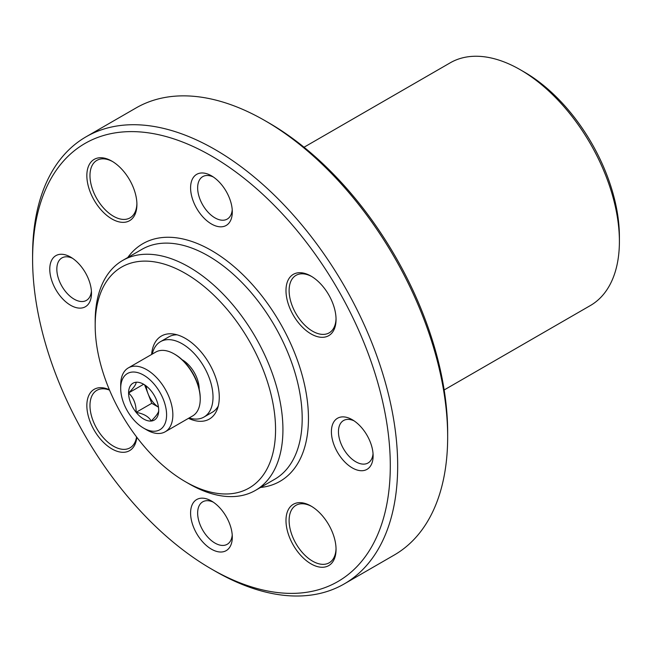 <?xml version="1.0" encoding="UTF-8"?>
<svg xmlns="http://www.w3.org/2000/svg" width="652" height="652" viewBox="0 0 652 652"><rect width="100%" height="100%" fill="white"/><g stroke="black" fill="none" stroke-linecap="round" stroke-linejoin="round"><path stroke-width="0.98" d="M444.167 389.953L590.378 305.535A140.139 80.905 -120 0 0 619.4 241.387L619.4 236.7A134.402 77.596 -120 0 0 524.371 72.095L520.312 69.756A140.139 80.905 -120 0 0 450.239 62.812L304.028 147.23M619.4 241.387A140.139 80.905 -120 0 0 520.312 69.756M211.452 569.017L215.136 571.144A258.143 149.039 -120 0 0 344.207 583.931L394.199 555.064A258.143 149.039 -120 0 0 447.663 436.889L447.663 432.635A252.927 146.032 -120 0 0 268.82 122.861L265.128 120.734A258.143 149.039 -120 0 0 136.056 107.947L86.064 136.806A258.143 149.039 -120 0 0 32.6 254.981L32.6 259.243A252.927 146.032 -120 0 0 211.444 569.009A252.927 146.032 -120 0 0 211.452 569.017A252.927 146.032 -120 0 0 390.295 465.756A252.927 146.032 -120 0 0 211.452 155.983A252.927 146.032 -120 0 0 32.6 259.243M447.663 436.889A258.143 149.039 -120 0 0 265.128 120.734M344.207 583.931A258.143 149.039 -120 0 0 344.207 285.845A258.143 149.039 -120 0 0 86.064 136.806M352.259 419.709L352.259 419.709A29.503 17.033 60 0 1 373.123 455.838A29.503 17.033 60 0 1 352.259 467.883A29.503 17.033 60 0 1 331.403 431.746A29.503 17.033 60 0 1 352.259 419.709M311.02 333.914A35.404 20.44 -120 0 0 336.049 319.464A35.404 20.44 -120 0 0 311.02 276.106A35.404 20.44 -120 0 0 285.983 290.556A35.404 20.44 -120 0 0 311.02 333.914M311.02 563.866A35.404 20.44 -120 0 0 336.049 549.408A35.404 20.44 -120 0 0 311.02 506.05A35.404 20.44 -120 0 0 285.983 520.5A35.404 20.44 -120 0 0 311.02 563.866M109.389 389.782A35.404 20.44 -120 0 0 86.879 406.987A35.404 20.44 -120 0 0 111.875 448.894A35.404 20.44 -120 0 0 136.79 437.239M111.875 218.942A35.404 20.44 -120 0 0 136.912 204.492A35.404 20.44 -120 0 0 111.875 161.134A35.404 20.44 -120 0 0 86.846 175.584A35.404 20.44 -120 0 0 111.875 218.942M211.452 223.986A29.503 17.033 -120 0 0 232.308 211.941A29.503 17.033 -120 0 0 211.452 175.812A29.503 17.033 -120 0 0 190.588 187.857A29.503 17.033 -120 0 0 211.452 223.986M211.452 549.18A29.503 17.033 -120 0 0 232.308 537.142A29.503 17.033 -120 0 0 211.452 501.005A29.503 17.033 -120 0 0 190.588 513.051A29.503 17.033 -120 0 0 211.452 549.18M70.636 305.291A29.503 17.033 -120 0 0 91.492 293.245A29.503 17.033 -120 0 0 70.636 257.108A29.503 17.033 -120 0 0 49.772 269.154A29.503 17.033 -120 0 0 70.636 305.291M189.056 483.817L185.372 481.689L189.056 483.825A132.763 76.651 -120 0 0 189.056 483.825A132.763 76.651 -120 0 0 255.437 490.394A132.763 76.651 -120 0 0 255.437 337.1A132.763 76.651 -120 0 0 122.682 260.45A132.763 76.651 -120 0 0 95.184 321.224L95.184 325.478A127.547 73.635 -120 0 0 185.372 481.689A127.547 73.635 -120 0 0 275.56 429.619A127.547 73.635 -120 0 0 185.372 273.408A127.547 73.635 -120 0 0 95.184 325.478M151.614 354.46A47.938 27.677 60 0 1 161.403 336.033A47.938 27.677 60 0 1 185.372 338.404A47.938 27.677 60 0 1 216.692 380.654A47.938 27.677 60 0 1 209.341 419.073A47.938 27.677 60 0 1 188.493 418.331M354.109 420.866A24.515 14.148 -120 0 0 343.531 420.532A24.515 14.148 -120 0 0 339.773 440.173A24.515 14.148 -120 0 0 355.788 461.771A24.515 14.148 -120 0 0 368.046 462.985A24.515 14.148 -120 0 0 373.042 453.662M72.478 258.273A24.515 14.148 -120 0 0 61.907 257.931A24.515 14.148 -120 0 0 58.15 277.573A24.515 14.148 -120 0 0 74.165 299.178A24.515 14.148 -120 0 0 86.423 300.393A24.515 14.148 -120 0 0 91.41 291.061M213.294 502.162A24.515 14.148 -120 0 0 202.723 501.828A24.515 14.148 -120 0 0 198.966 521.47A24.515 14.148 -120 0 0 214.973 543.075A24.515 14.148 -120 0 0 227.23 544.29A24.515 14.148 -120 0 0 232.226 534.958M213.294 176.969A24.515 14.148 -120 0 0 202.723 176.635A24.515 14.148 -120 0 0 198.966 196.276A24.515 14.148 -120 0 0 214.973 217.874A24.515 14.148 -120 0 0 227.23 219.088A24.515 14.148 -120 0 0 232.226 209.765M112.674 161.606A33.187 19.161 -120 0 0 96.846 160.392A33.187 19.161 -120 0 0 91.761 186.985A33.187 19.161 -120 0 0 113.44 216.236A33.187 19.161 -120 0 0 130.033 217.874A33.187 19.161 -120 0 0 136.896 203.563M109.52 390.1A33.187 19.161 -120 0 0 96.846 390.336A33.187 19.161 -120 0 0 91.761 416.93A33.187 19.161 -120 0 0 113.44 446.18A33.187 19.161 -120 0 0 130.033 447.826A33.187 19.161 -120 0 0 136.578 436.97M311.811 506.522A33.187 19.161 -120 0 0 295.984 505.308A33.187 19.161 -120 0 0 290.898 531.902A33.187 19.161 -120 0 0 312.585 561.152A33.187 19.161 -120 0 0 329.178 562.798A33.187 19.161 -120 0 0 336.041 548.487M311.811 276.578A33.187 19.161 -120 0 0 295.984 275.364A33.187 19.161 -120 0 0 290.898 301.957A33.187 19.161 -120 0 0 312.585 331.208A33.187 19.161 -120 0 0 329.178 332.846A33.187 19.161 -120 0 0 336.041 318.535M189.129 417.965A43.513 25.126 -120 0 0 204.003 417.044A43.513 25.126 -120 0 0 204.003 366.799A43.513 25.126 -120 0 0 160.482 341.672A43.513 25.126 -120 0 0 152.25 354.093M204.003 417.044L212.348 412.227A43.513 25.126 -120 0 0 218.249 406.074M177.108 334.818A43.513 25.126 -120 0 0 168.827 336.856L160.482 341.672M199.194 389.268A23.969 13.839 -120 0 0 182.128 359.725M158.705 410.328A21.288 12.29 60 0 1 151.174 421.037A21.288 12.29 60 0 1 136.121 412.349C136.26 404.403 133.75 397.94 128.591 392.944C133.717 387.883 136.219 384.313 136.121 382.235A21.288 12.29 60 0 1 143.652 384.256A21.288 12.29 60 0 1 151.174 390.931A21.288 12.29 60 0 1 158.705 410.328C158.835 412.357 156.333 415.927 151.174 421.037C148.795 416.636 143.774 413.743 136.121 412.349A21.288 12.29 60 0 1 128.591 392.944A21.288 12.29 60 0 1 136.121 382.235M166.594 414.892A32.453 18.737 60 0 1 143.652 428.136A32.453 18.737 60 0 1 120.701 388.388A32.453 18.737 60 0 1 143.652 375.144A32.453 18.737 60 0 1 166.594 414.892M120.701 388.388L120.701 384.778A36.879 21.288 60 0 1 128.338 367.899A36.879 21.288 60 0 1 156.757 377.777A36.879 21.288 60 0 1 172.853 414.892A36.879 21.288 60 0 1 165.217 431.771A36.879 21.288 60 0 1 146.781 429.945L143.652 428.136M128.338 367.899L155.722 352.088A36.879 21.288 60 0 1 174.157 353.914A36.879 21.288 60 0 1 200.237 399.081A36.879 21.288 60 0 1 192.601 415.96L165.217 431.771M174.157 353.914L174.94 354.37A35.77 20.652 60 0 1 200.237 398.176L200.237 399.081M158.469 407.158A18.435 10.644 60 0 1 148.004 393.612L151.769 403.319L158.477 407.19M144.605 384.859L148.004 393.612A18.435 10.644 60 0 1 146.284 386.041M143.489 384.346L128.591 392.944M151.769 403.319L136.121 412.349M260.547 487.452A137.189 79.202 -120 0 0 280.042 322.895A137.189 79.202 -120 0 0 127.784 257.499M255.437 490.394L274.696 479.277A132.763 76.651 -120 0 0 274.696 325.976A132.763 76.651 -120 0 0 141.94 249.333L122.682 260.45M211.444 569.009L215.136 571.144"/></g></svg>
